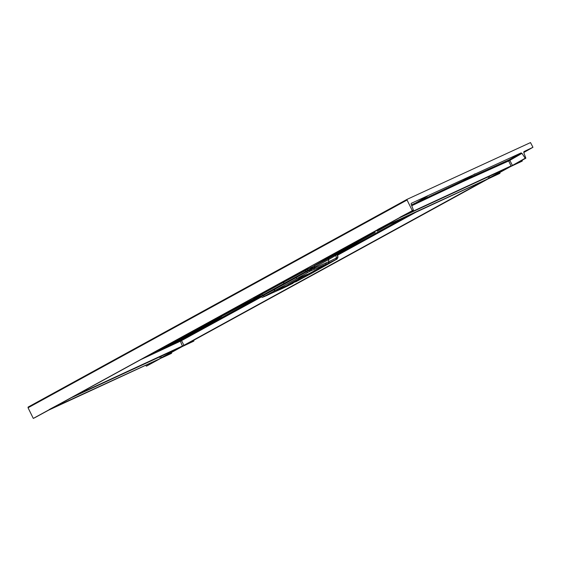 <?xml version="1.0" encoding="UTF-8"?>
<svg xmlns="http://www.w3.org/2000/svg" width="561" height="561" viewBox="0 0 561 561"><rect width="100%" height="100%" fill="white"/><g stroke="black" fill="none" stroke-linecap="round" stroke-linejoin="round"><path stroke-width="0.84" d="M33.295 418.422L412.307 210.655L407.062 200.011L28.05 407.777L33.295 418.422L48.863 410.035L159.703 358.823L146.449 366.144L156.764 360.183M145.713 365.288L146.169 365.989M146.835 365.968L159.857 358.83L146.449 366.144M28.05 407.777L28.106 407.083L28.05 407.777M411.248 203.32L411.136 204.225L413.366 209.884L412.307 210.655M400.175 217.395L413.324 210.186L400.021 217.24M523.778 152.529L523.904 151.617L532.95 147.291L523.771 152.522L525.853 158.195L510.917 166.294L525.18 158.223L521.989 153.356L521.148 152.894L411.22 203.341M512.698 165.411L525.846 158.202M499.402 173.58L490.531 177.556L510.552 166.582L521.723 161.351L522.242 161.063L522.165 160.215M490.244 177.472L510.559 166.582L521.723 161.351M161.996 357.659L182.15 346.607L193.84 341.088L184.422 345.359L488.259 178.805L499.43 173.566L489.788 178.026M161.841 357.497L182.157 346.607L193.321 341.369M161.372 358.051L171.547 353.311L171.47 352.462M510.398 166.582L488.617 178.517L377.784 229.73L399.558 217.787L510.398 166.582L399.558 217.787M181.995 346.607L160.215 358.542L49.382 409.747L71.156 397.812L181.834 346.446M487.944 178.643L184.043 345.541L71.675 397.525L375.737 230.788L488.077 178.812M28.092 407.097L217.591 303.206A0.624 0.365 61.3 0 1 217.612 303.199L407.104 199.33L530.51 142.578L532.95 147.291M407.118 199.323L407.062 200.011L407.118 199.323L239.926 290.97L239.87 291.657L239.926 290.97M217.577 303.221L28.106 407.083M193.84 341.088L193.769 340.239M499.949 173.286L499.872 172.437M184.141 345.274L488.259 178.805M489.76 178.033L488.266 178.805M525.853 158.195L512.824 165.341M312.344 272.134A14.06 0.456 152.6 0 0 298.298 279.224A14.06 0.456 152.6 0 0 289.834 284.104A14.06 0.456 152.6 0 0 292.281 283.13A14.06 0.456 152.6 0 0 306.327 276.04A14.06 0.456 152.6 0 0 314.798 271.159A14.06 0.456 152.6 0 0 312.344 272.134M301.783 278.544L292.288 283.312A17.496 0.568 -27.4 0 1 288.038 285.276L282.393 288.2L286.874 285.556A17.496 0.568 -27.4 0 1 305.177 275.521L312.344 271.952A17.496 0.568 -27.4 0 1 316.586 269.988L322.344 267.288L317.75 269.708A17.496 0.568 -27.4 0 1 308.227 275.163A17.496 0.568 -27.4 0 1 299.455 279.743L298.929 280.03L299.455 279.743M287.52 285.528L285.283 286.699M321.741 267.604L318.164 269.483M323.837 266.489L322.421 267.246M324.153 266.321L308.227 275.163M310.268 271.131L310.514 269.673L309.981 271.251L325.506 264.378L319.167 268.228L328.255 263.2L328.802 261.65L314.398 268.06L314.202 267.331L328.416 259.687L328.935 258.151M337.175 258.93L337.785 257.387L328.935 261.594L328.381 263.144L336.986 259.056L324.952 265.893M326.032 262.836L325.822 264.238L326.376 262.674M313.662 271.117L319.931 267.66A15.624 2.041 -119.4 0 1 320.001 267.639L312.218 271.994M319.167 268.228L316.586 269.988M317.105 269.736L319.644 267.99L320.443 267.99M312.344 271.952L318.031 268.754M286.874 285.556L275.304 290.423L297.035 278.515L302.667 276.384L297.274 278.382L309.728 271.377L308.424 270.725L306.453 271.84L304.77 270.683A103.554 60.188 61.3 0 0 303.312 271.279L312.666 266.657L283.137 282.534L284.441 283.214L310.366 269.077L310.892 267.499M295.977 277.702L297.035 278.515L295.977 277.702L306.453 271.84L307.779 272.506M302.232 276.622L305.177 275.521M305.703 275.241L302.667 276.384L307.148 274.364M281.461 288.88L262.429 297.316L275.304 290.423L274.013 289.742L261.167 296.629L260.809 296.138L262.786 295.086L261.51 294.392L258.916 295.991M286.461 285.787L275.058 290.556L273.747 289.883M283.123 287.534L282.323 287.534L282.709 287.316M266.328 295.717L282.393 288.2M278.607 290.107L283.978 287.365M284.427 287.155A15.624 2.076 -115.9 0 1 284.455 287.148L292.407 283.27M292.288 283.312L284.385 287.162M286.419 286.173L290.963 284.147M303.08 277.877L295.591 281.952M292.961 283.319L281.419 288.894M337.785 257.387L337.301 254.512M328.816 258.221L328.29 259.764L328.928 261.594L328.416 259.687L337.077 254.645L337.098 253.726M312.666 266.657L311.867 268.417L310.661 268.95L310.808 269.546L312.028 269.028L311.867 268.417L314.202 267.331L314.714 265.739L326.418 259.624M311.18 267.373L310.514 269.673L308.424 270.725L306.762 269.575M260.872 296.888L262.457 297.288M262.716 297.204L263.747 296.783M221.847 316.383L205.06 326.677L260.213 296.601M342.084 250.956L359.594 242.184L405.189 217.107M380.947 229.133L389.565 224.33M359.594 242.184L337.357 254.371M406.045 216.714L354.307 245.115A0.94 0.547 -118.7 0 1 355.169 245.571L416.62 211.827M260.865 297.225L181.533 340.618L180.383 341.207L180.684 340.162L181.533 340.618L184.043 345.541M375.176 232.394L325.135 260.339L313.136 266.482L378.822 229.288M258.993 296.054L253.789 298.424L260.052 294.995A103.554 60.188 -118.7 0 1 261.51 294.392L283.137 282.534A103.554 60.188 -118.7 0 0 281.685 283.137A1120.072 650.998 -118.7 0 1 275.185 285.914M259.512 295.479L260.809 296.138L260.479 296.425M262.345 297.358L258.972 295.97M205.06 326.677L166.287 346.586L199.744 327.919M199.05 328.283L166.287 346.586M198.601 328.515L163.286 348.002L151.274 353.837M164.471 347.441L151.786 353.556M196.189 329.763L186.091 334.756M153.483 352.624L194.169 330.794M488.091 178.812L375.737 230.788L71.899 397.349M260.248 296.636L180.684 340.162L159.121 350.183L158.805 351.235L140.425 359.783M158.805 351.235L180.383 341.207L182.514 346.319M74.543 395.898L183.763 345.387L485.167 180.158M312.617 268.074L313.136 266.482L311.734 267.12L311.222 268.712M512.445 165.516L509.83 160.383L508.687 160.965L508.981 159.92L509.83 160.383L521.989 153.356M411.732 205.733L462.587 181.743L508.687 160.965L511.015 165.951L402.945 215.88M159.703 358.823L48.849 410.042L34.319 417.952M488.112 176.876L488.722 178.167L490.146 177.739M380.653 228.096L488.617 178.517M377.728 229.463L399.544 217.794M159.717 356.901L160.32 358.191L161.743 357.757M52.25 408.12L160.215 358.542M181.981 346.607L71.142 397.819L49.326 409.488M510.917 166.294L400.077 217.507M522.242 161.063L512.6 165.516M171.547 353.311L161.905 357.764M161.386 358.044L171.028 353.591M371.473 218.888L371.396 219.582L371.473 218.888M239.905 290.977L217.591 303.206A0.624 0.365 61.3 0 0 217.556 303.887M195.298 315.429L195.242 316.124L195.298 315.429M63.8 387.546L63.73 388.24L63.8 387.546M171.645 352.96L164.773 356.137M187.065 343.914L193.938 340.737M493.175 176.112L500.047 172.935M515.468 163.889L522.34 160.712M295.71 277.849L274.013 289.742M263.915 296.713L266.187 295.78M301.685 278.6L297.477 280.9M335.871 259.624L336.397 258.095L335.737 254.477M313.858 269.666L314.398 268.06L312.028 269.028L311.488 270.64M264.434 296.264L262.786 295.086L284.441 283.214M337.463 253.558L354.307 245.115L337.357 254.406M355.169 245.571L337.526 255.241M303.992 270.907A1120.072 650.998 -118.7 0 1 297.491 273.684M313.746 265.984L377.42 229.94M314.258 265.746L316.586 264.666M377.301 231.195L388.654 224.751M389.383 224.414L381.866 228.622M336.284 254.175L336.256 255.115M259.224 295.984L258.474 296.327M208.734 323.248L183.363 338.129M200.473 327.54L168.111 345.723M150.853 354.033L150.53 355.092M212.78 321.137L189.99 334.707L194.786 332.442L195.628 332.904M217.843 318.487L198.419 330.254M191.224 331.937L257.962 296.566M259.371 295.367A1120.072 651.012 -118.7 0 1 252.871 298.143M188.805 333.262L258.979 296.117M303.312 271.279L260.052 294.995M521.148 152.894L508.981 159.92L462.881 180.705L411.43 204.954M414.852 204.323L415.14 203.278L427.342 196.231M462.587 181.743L462.881 180.705L475.076 173.805M489.283 176.336L489.865 177.585L507.467 167.935M160.881 356.361L161.463 357.602L179.064 347.96M324.132 266.328L309.953 274.238M322.344 267.288L325.008 265.858M281.25 288.964L278.375 290.219M303.424 277.681L298.228 280.542M337.484 253.509L337.946 257.331L337.028 259.035L325.036 265.844M281.426 288.901L287.66 285.977M288.249 285.682L288.613 285.5M382.427 228.306L377.251 231.223M259.652 296.18L196.084 329.819"/></g></svg>
